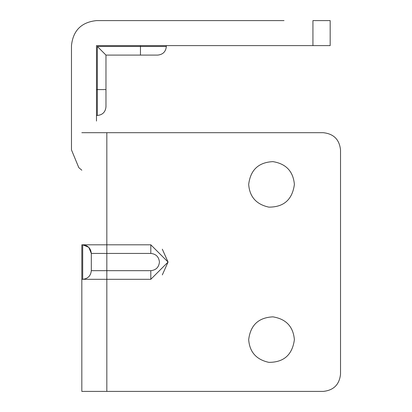 <?xml version="1.0" encoding="UTF-8"?>
<svg xmlns="http://www.w3.org/2000/svg" width="412" height="412" viewBox="0 0 412 412"><rect width="100%" height="100%" fill="white"/><g stroke="black" fill="none" stroke-linecap="round" stroke-linejoin="round"><path stroke-width="0.62" d="M140.461 20.6L96.485 20.6C81.427 22.181 73.089 30.503 71.477 45.557L71.477 149.896L78.8 167.632L81.823 170.208M97.345 46.468L166.335 46.468C165.804 51.691 162.925 54.564 157.708 55.095L105.972 55.095L105.972 106.832C105.441 112.049 102.567 114.927 97.345 115.458L97.345 46.468L105.972 55.095M330.177 45.608L312.929 45.608L312.929 20.6L330.177 20.6L330.177 45.608M96.485 121.061L96.485 45.608L312.929 45.608M284.038 20.6L96.485 20.6C81.427 22.181 73.089 30.503 71.477 45.557M238.337 20.6L157.708 20.6M294.389 184.442C293.231 171.387 286.077 163.785 272.929 161.633C258.535 162.333 250.45 169.935 248.683 184.442C249.605 196.828 256.326 204.393 268.84 207.133C283.817 207.174 292.335 199.614 294.389 184.442C293.231 171.387 286.077 163.785 272.929 161.633M248.683 184.442C249.605 196.828 256.326 204.393 268.84 207.133M294.389 339.658C293.231 326.608 286.077 319.006 272.929 316.854C258.535 317.549 250.45 325.156 248.683 339.658C249.605 352.044 256.326 359.609 268.84 362.354C283.817 362.395 292.335 354.83 294.389 339.658C293.231 326.608 286.077 319.006 272.929 316.854M248.683 339.658C249.605 352.044 256.326 359.609 268.84 362.354M162.313 249.203L168.06 262.053L162.313 274.902M82.688 279.3C87.89 278.749 90.764 275.875 91.31 270.674C90.764 275.875 87.89 278.749 82.688 279.3L82.688 244.805L88.786 247.329L91.31 253.426C90.764 248.23 87.89 245.351 82.688 244.805M323.276 132.7C333.679 133.797 339.426 139.55 340.523 149.947C339.426 139.55 333.679 133.797 323.276 132.7L106.832 132.7L106.832 244.805L150.813 244.805L168.06 262.053L150.813 279.3L81.823 279.3L81.823 244.805L106.832 244.805L106.832 253.426L91.31 253.426L91.31 270.674L150.813 270.674C156.014 270.128 158.888 267.254 159.434 262.053C158.888 256.851 156.014 253.977 150.813 253.426L106.832 253.426L106.832 391.4L81.823 391.4L81.823 244.805M340.523 374.153C339.426 384.556 333.679 390.303 323.276 391.4C333.679 390.303 339.426 384.556 340.523 374.153L340.523 149.947M323.276 391.4L106.832 391.4M106.832 132.7L81.823 132.7M81.823 279.3L81.823 391.4L81.823 279.3M140.461 45.608L140.461 55.095M105.972 89.584L96.485 89.584M150.813 253.426L150.813 244.805L168.06 262.053L150.813 279.3L150.813 270.674M91.31 270.674L91.31 253.426M166.335 46.468L166.335 45.608M97.345 115.458L96.485 115.458"/></g></svg>
